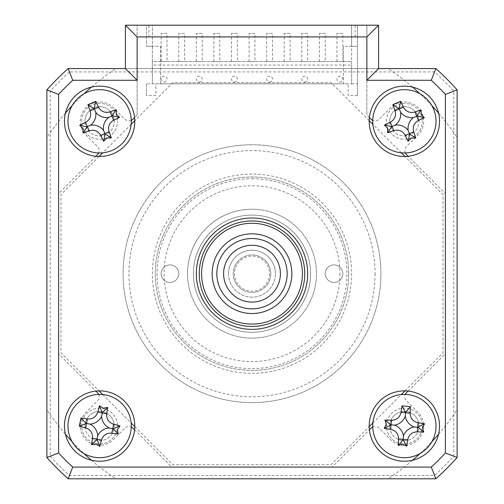 <?xml version="1.0" encoding="UTF-8"?>
<svg xmlns="http://www.w3.org/2000/svg" width="504" height="504" viewBox="0 0 504 504"><rect width="100%" height="100%" fill="white"/><g stroke="black" fill="none" stroke-linecap="round" stroke-linejoin="round"><path stroke-width="0.38" stroke-dasharray="2.52 1.89" d="M412.549 87.11A246.141 246.141 0 0 0 388.061 68.569L115.939 68.569A246.141 246.141 0 0 0 46.885 137.624L46.885 409.739A246.141 246.141 0 0 0 115.939 478.8L388.061 478.8A246.141 246.141 0 0 0 457.115 409.739L457.115 137.624A246.141 246.141 0 0 0 388.061 68.569L115.939 68.569A246.141 246.141 0 0 0 91.451 87.11M83.998 93.794A246.141 246.141 0 0 0 72.11 105.683M65.432 113.135A246.141 246.141 0 0 0 46.885 137.624L46.885 409.739A246.141 246.141 0 0 0 65.432 434.234M438.568 434.234A246.141 246.141 0 0 0 457.115 409.739L457.115 137.624A246.141 246.141 0 0 0 438.568 113.135M431.89 105.683A246.141 246.141 0 0 0 420.002 93.794M91.451 460.253A246.141 246.141 0 0 0 115.939 478.8L388.061 478.8A246.141 246.141 0 0 0 412.549 460.253M420.002 453.575A246.141 246.141 0 0 0 431.89 441.687M72.11 441.687A246.141 246.141 0 0 0 83.998 453.575M64.468 121.313A35.16 35.16 0 0 0 99.628 156.473A35.16 35.16 0 0 0 134.593 117.59A35.16 35.16 0 0 0 97.763 86.197A35.16 35.16 0 0 0 64.468 121.313M64.468 426.056A35.16 35.16 0 0 0 99.628 461.217A35.16 35.16 0 0 0 134.788 426.056A35.16 35.16 0 0 0 99.628 390.896A35.16 35.16 0 0 0 64.468 426.056M369.212 426.056A35.16 35.16 0 0 0 404.372 461.217A35.16 35.16 0 0 0 439.532 426.056A35.16 35.16 0 0 0 404.372 390.896A35.16 35.16 0 0 0 369.212 426.056M369.212 121.313A35.16 35.16 0 0 0 404.372 156.473A35.16 35.16 0 0 0 439.532 121.313A35.16 35.16 0 0 0 406.237 86.197A35.16 35.16 0 0 0 369.212 121.313M196.327 273.685A55.673 55.673 0 0 0 252 329.358A55.673 55.673 0 0 0 307.673 273.685A55.673 55.673 0 0 0 252 218.012A55.673 55.673 0 0 0 196.327 273.685M355.144 25.2L137.132 25.2L137.132 68.569L366.868 68.569L366.868 115.044L366.868 25.2L355.144 25.2L355.144 36.918L366.868 36.918L366.868 25.2L378.586 25.2L378.586 68.569L435.834 68.569A275.442 275.442 0 0 1 457.115 89.851L457.115 457.519A275.442 275.442 0 0 1 435.834 478.8L68.166 478.8A275.442 275.442 0 0 1 46.885 457.519L46.885 89.851A275.442 275.442 0 0 1 68.166 68.569L125.414 68.569L125.414 25.2L137.132 25.2L137.132 115.044L137.132 68.569M366.868 68.569L366.868 36.918L137.132 36.918L355.144 36.918M137.132 115.044L134.593 117.59M131.261 120.343A5.859 5.859 0 0 1 124.778 119.114L113.305 107.635A19.341 19.341 0 0 0 85.951 107.635A19.341 19.341 0 0 0 85.951 134.984L97.43 146.462A5.859 5.859 0 0 1 98.658 152.945M95.905 156.278L58.603 193.574L58.603 353.789L95.905 391.091M98.658 394.424A5.859 5.859 0 0 1 97.43 400.907L85.951 412.379A19.341 19.341 0 0 0 85.951 439.734A19.341 19.341 0 0 0 113.305 439.734L124.778 428.255A5.859 5.859 0 0 1 131.261 427.02M134.593 429.78L171.896 467.082L332.104 467.082L369.407 429.78M372.739 427.02A5.859 5.859 0 0 1 379.222 428.255L390.695 439.734A19.341 19.341 0 0 0 418.049 439.734A19.341 19.341 0 0 0 418.049 412.379L406.571 400.907A5.859 5.859 0 0 1 405.342 394.424M408.095 391.091L445.397 353.789L445.397 193.574L408.095 156.278M405.342 152.945A5.859 5.859 0 0 1 406.571 146.462L418.049 134.984A19.341 19.341 0 0 0 418.049 107.635A19.341 19.341 0 0 0 390.695 107.635L379.222 119.114A5.859 5.859 0 0 1 372.739 120.343M369.407 117.59L366.868 115.044M386.442 121.313A17.936 17.936 0 0 1 404.372 103.377A17.936 17.936 0 0 1 422.308 121.313A17.936 17.936 0 0 0 404.372 103.377A17.936 17.936 0 0 0 386.442 121.313A17.936 17.936 0 0 0 404.372 139.243A17.936 17.936 0 0 0 422.308 121.313A17.936 17.936 0 0 1 404.372 139.243A17.936 17.936 0 0 1 386.442 121.313M389.718 121.313A14.654 14.654 0 0 1 404.372 106.659A14.654 14.654 0 0 1 419.026 121.313A14.654 14.654 0 0 0 404.372 106.659A14.654 14.654 0 0 0 389.718 121.313A14.654 14.654 0 0 0 404.372 135.96A14.654 14.654 0 0 0 419.026 121.313A14.654 14.654 0 0 1 404.372 135.96A14.654 14.654 0 0 1 389.718 121.313M81.692 121.313A17.936 17.936 0 0 1 99.628 103.377A17.936 17.936 0 0 1 117.558 121.313A17.936 17.936 0 0 0 99.628 103.377A17.936 17.936 0 0 0 81.692 121.313A17.936 17.936 0 0 0 99.628 139.243A17.936 17.936 0 0 0 117.558 121.313A17.936 17.936 0 0 1 99.628 139.243A17.936 17.936 0 0 1 81.692 121.313M84.974 121.313A14.654 14.654 0 0 1 99.628 106.659A14.654 14.654 0 0 1 114.282 121.313A14.654 14.654 0 0 0 99.628 106.659A14.654 14.654 0 0 0 84.974 121.313A14.654 14.654 0 0 0 99.628 135.96A14.654 14.654 0 0 0 114.282 121.313A14.654 14.654 0 0 1 99.628 135.96A14.654 14.654 0 0 1 84.974 121.313M81.692 426.056A17.936 17.936 0 0 1 99.628 408.12A17.936 17.936 0 0 1 117.558 426.056A17.936 17.936 0 0 0 99.628 408.12A17.936 17.936 0 0 0 81.692 426.056A17.936 17.936 0 0 0 99.628 443.986A17.936 17.936 0 0 0 117.558 426.056A17.936 17.936 0 0 1 99.628 443.986A17.936 17.936 0 0 1 81.692 426.056M84.974 426.056A14.654 14.654 0 0 1 99.628 411.403A14.654 14.654 0 0 1 114.282 426.056A14.654 14.654 0 0 0 99.628 411.403A14.654 14.654 0 0 0 84.974 426.056A14.654 14.654 0 0 0 99.628 440.704A14.654 14.654 0 0 0 114.282 426.056A14.654 14.654 0 0 1 99.628 440.704A14.654 14.654 0 0 1 84.974 426.056M386.442 426.056A17.936 17.936 0 0 1 404.372 408.12A17.936 17.936 0 0 1 422.308 426.056A17.936 17.936 0 0 0 404.372 408.12A17.936 17.936 0 0 0 386.442 426.056A17.936 17.936 0 0 0 404.372 443.986A17.936 17.936 0 0 0 422.308 426.056A17.936 17.936 0 0 1 404.372 443.986A17.936 17.936 0 0 1 386.442 426.056M389.718 426.056A14.654 14.654 0 0 1 404.372 411.403A14.654 14.654 0 0 1 419.026 426.056A14.654 14.654 0 0 0 404.372 411.403A14.654 14.654 0 0 0 389.718 426.056A14.654 14.654 0 0 0 404.372 440.704A14.654 14.654 0 0 0 419.026 426.056A14.654 14.654 0 0 1 404.372 440.704A14.654 14.654 0 0 1 389.718 426.056M380.929 273.685A128.93 128.93 0 0 1 252 402.614A128.93 128.93 0 0 1 123.07 273.685A128.93 128.93 0 0 1 252 144.755A128.93 128.93 0 0 1 380.929 273.685A128.93 128.93 0 0 1 252 402.614A128.93 128.93 0 0 1 123.07 273.685A128.93 128.93 0 0 1 252 144.755A128.93 128.93 0 0 1 380.929 273.685M348.699 273.685A96.699 96.699 0 0 0 252 176.986A96.699 96.699 0 0 0 155.301 273.685A96.699 96.699 0 0 0 252 370.383A96.699 96.699 0 0 0 348.699 273.685A96.699 96.699 0 0 0 252 176.986A96.699 96.699 0 0 0 155.301 273.685A96.699 96.699 0 0 0 252 370.383A96.699 96.699 0 0 0 348.699 273.685M369.212 120.708L331.134 82.631L172.866 82.631L134.788 120.708M131.128 124.368L102.684 152.813M99.03 156.467L60.946 194.55L60.946 352.819L99.03 390.896M404.97 390.896L443.054 352.819L443.054 194.55L404.97 156.467M401.316 152.813L372.872 124.368M134.788 426.655L172.866 464.732L331.134 464.732L369.212 426.655M372.872 422.995L401.316 394.556M102.684 394.556L131.128 422.995M453.764 456.233L457.115 457.519L457.115 89.851A275.442 275.442 0 0 0 435.834 68.569L68.166 68.569L435.834 68.569A275.442 275.442 0 0 1 457.115 89.851L457.115 457.519A275.442 275.442 0 0 1 435.834 478.8L68.166 478.8A275.442 275.442 0 0 1 46.885 457.519L46.885 89.851A275.442 275.442 0 0 1 68.166 68.569L69.451 71.921A272.091 272.091 0 0 0 50.236 91.136L50.236 456.233A272.091 272.091 0 0 0 69.451 475.448L434.549 475.448A272.091 272.091 0 0 0 453.764 456.233L453.764 91.136A272.091 272.091 0 0 0 434.549 71.921L69.451 71.921M50.236 91.136L46.885 89.851A275.442 275.442 0 0 1 68.166 68.569A275.442 275.442 0 0 0 46.885 89.851L46.885 457.519L50.236 456.233M69.451 475.448L68.166 478.8L435.834 478.8A275.442 275.442 0 0 0 457.115 457.519A275.442 275.442 0 0 1 435.834 478.8L434.549 475.448M46.885 457.519A275.442 275.442 0 0 0 68.166 478.8A275.442 275.442 0 0 1 46.885 457.519M453.764 91.136L457.115 89.851A275.442 275.442 0 0 0 435.834 68.569L434.549 71.921M212.146 273.685A39.854 39.854 0 0 1 252 233.831A39.854 39.854 0 0 1 291.854 273.685A39.854 39.854 0 0 1 252 313.532A39.854 39.854 0 0 1 212.146 273.685A39.854 39.854 0 0 1 252 233.831A39.854 39.854 0 0 1 291.854 273.685A39.854 39.854 0 0 1 252 313.532A39.854 39.854 0 0 1 212.146 273.685A39.854 39.854 0 0 1 252 233.831A39.854 39.854 0 0 1 291.854 273.685A39.854 39.854 0 0 1 252 313.532A39.854 39.854 0 0 1 212.146 273.685M302.4 273.685A50.4 50.4 0 0 1 252 324.085A50.4 50.4 0 0 1 201.6 273.685A50.4 50.4 0 0 1 252 223.285A50.4 50.4 0 0 1 302.4 273.685M199.256 273.685A52.744 52.744 0 0 0 252 326.428A52.744 52.744 0 0 0 304.744 273.685A52.744 52.744 0 0 0 252 220.941A52.744 52.744 0 0 0 199.256 273.685A52.744 52.744 0 0 1 252 220.941A52.744 52.744 0 0 1 304.744 273.685A52.744 52.744 0 0 1 252 326.428A52.744 52.744 0 0 1 199.256 273.685A52.744 52.744 0 0 0 252 326.428A52.744 52.744 0 0 0 304.744 273.685A52.744 52.744 0 0 0 252 220.941A52.744 52.744 0 0 0 199.256 273.685M187.532 273.685A64.468 64.468 0 0 0 252 338.146A64.468 64.468 0 0 0 316.468 273.685A64.468 64.468 0 0 0 252 209.217A64.468 64.468 0 0 0 187.532 273.685A64.468 64.468 0 0 1 252 209.217A64.468 64.468 0 0 1 316.468 273.685A64.468 64.468 0 0 1 252 338.146A64.468 64.468 0 0 1 187.532 273.685A64.468 64.468 0 0 0 252 338.146A64.468 64.468 0 0 0 316.468 273.685A64.468 64.468 0 0 0 252 209.217A64.468 64.468 0 0 0 187.532 273.685M339.904 273.685A87.904 87.904 0 0 1 252 361.589A87.904 87.904 0 0 1 164.096 273.685A87.904 87.904 0 0 1 252 185.774A87.904 87.904 0 0 1 339.904 273.685M169.955 282.473A8.788 8.788 0 0 1 161.16 273.685A8.788 8.788 0 0 1 169.955 264.896A8.788 8.788 0 0 1 178.744 273.685A8.788 8.788 0 0 1 169.955 282.473A8.788 8.788 0 0 1 161.16 273.685A8.788 8.788 0 0 1 169.955 264.896A8.788 8.788 0 0 1 178.744 273.685A8.788 8.788 0 0 1 169.955 282.473M334.045 282.473A8.788 8.788 0 0 1 325.256 273.685A8.788 8.788 0 0 1 334.045 264.896A8.788 8.788 0 0 1 342.84 273.685A8.788 8.788 0 0 1 334.045 282.473A8.788 8.788 0 0 1 325.256 273.685A8.788 8.788 0 0 1 334.045 264.896A8.788 8.788 0 0 1 342.84 273.685A8.788 8.788 0 0 1 334.045 282.473M252 178.744A94.941 94.941 0 0 1 346.941 273.685A94.941 94.941 0 0 1 252 368.626A94.941 94.941 0 0 1 157.059 273.685A94.941 94.941 0 0 1 252 178.744M252 373.313A99.628 99.628 0 0 0 351.628 273.685A99.628 99.628 0 0 0 252 174.056A99.628 99.628 0 0 0 152.372 273.685A99.628 99.628 0 0 0 252 373.313M252 209.217A64.468 64.468 0 0 0 187.532 273.685A64.468 64.468 0 0 0 252 338.146A64.468 64.468 0 0 0 316.468 273.685A64.468 64.468 0 0 0 252 209.217A64.468 64.468 0 0 0 187.532 273.685A64.468 64.468 0 0 0 252 338.146A64.468 64.468 0 0 0 316.468 273.685A64.468 64.468 0 0 0 252 209.217M167.026 61.532L161.16 61.532L167.026 61.532L167.026 33.403L161.16 33.403L167.026 33.403M161.16 61.532L161.16 33.403M184.603 61.532L178.744 61.532L184.603 61.532L184.603 33.403L178.744 33.403L184.603 33.403M178.744 61.532L178.744 33.403M202.186 61.532L196.327 61.532L202.186 61.532L202.186 33.403L196.327 33.403L202.186 33.403M196.327 61.532L196.327 33.403M219.769 61.532L213.904 61.532L219.769 61.532L219.769 33.403L213.904 33.403L219.769 33.403M213.904 61.532L213.904 33.403M237.346 61.532L231.487 61.532L237.346 61.532L237.346 33.403L231.487 33.403L237.346 33.403M231.487 61.532L231.487 33.403M254.929 61.532L249.071 61.532L254.929 61.532L254.929 33.403L249.071 33.403L254.929 33.403M249.071 61.532L249.071 33.403M272.513 61.532L266.654 61.532L272.513 61.532L272.513 33.403L266.654 33.403L272.513 33.403M266.654 61.532L266.654 33.403M290.096 61.532L284.231 61.532L290.096 61.532L290.096 33.403L284.231 33.403L290.096 33.403M284.231 61.532L284.231 33.403M307.673 61.532L301.814 61.532L307.673 61.532L307.673 33.403L301.814 33.403L307.673 33.403M301.814 61.532L301.814 33.403M325.256 61.532L319.397 61.532L325.256 61.532L325.256 33.403L319.397 33.403L325.256 33.403M319.397 61.532L319.397 33.403M342.84 61.532L336.974 61.532L342.84 61.532L342.84 33.403L336.974 33.403L342.84 33.403M336.974 61.532L336.974 33.403M351.628 65.054L351.628 83.803L343.426 83.803L343.426 46.299L351.628 46.299L351.628 25.2L152.372 25.2L152.372 46.299L160.574 46.299L160.574 83.803L152.372 83.803L152.372 61.532L351.628 61.532L152.372 61.532L152.372 65.054L351.628 65.054L351.628 25.2L351.628 46.299L357.487 46.299L357.487 25.2L146.513 25.2L357.487 25.2L357.487 46.299L351.628 46.299L351.628 25.2L357.487 25.2L357.487 95.527L357.487 25.2L146.513 25.2L146.513 46.299L146.513 25.2L152.372 25.2L152.372 65.054M357.487 95.527L348.113 95.527L348.113 83.803L155.887 83.803L155.887 95.527L146.513 95.527L146.513 83.803L152.372 83.803L152.372 46.299L146.513 46.299L160.574 46.299L160.574 83.803L343.426 83.803L343.426 46.299L351.628 46.299L351.628 83.803L357.487 83.803M146.513 83.803L146.513 95.527M164.096 82.045A2.93 2.93 0 0 0 167.026 79.115A2.93 2.93 0 0 0 164.096 76.186A2.93 2.93 0 0 0 161.16 79.115A2.93 2.93 0 0 0 164.096 82.045M199.256 82.045A2.93 2.93 0 0 0 202.186 79.115A2.93 2.93 0 0 0 199.256 76.186A2.93 2.93 0 0 0 196.327 79.115A2.93 2.93 0 0 0 199.256 82.045M234.417 82.045A2.93 2.93 0 0 0 237.346 79.115A2.93 2.93 0 0 0 234.417 76.186A2.93 2.93 0 0 0 231.487 79.115A2.93 2.93 0 0 0 234.417 82.045M269.583 82.045A2.93 2.93 0 0 0 272.513 79.115A2.93 2.93 0 0 0 269.583 76.186A2.93 2.93 0 0 0 266.654 79.115A2.93 2.93 0 0 0 269.583 82.045M304.744 82.045A2.93 2.93 0 0 0 307.673 79.115A2.93 2.93 0 0 0 304.744 76.186A2.93 2.93 0 0 0 301.814 79.115A2.93 2.93 0 0 0 304.744 82.045M339.904 82.045A2.93 2.93 0 0 0 342.84 79.115A2.93 2.93 0 0 0 339.904 76.186A2.93 2.93 0 0 0 336.974 79.115A2.93 2.93 0 0 0 339.904 82.045M280.394 273.685A28.394 28.394 0 0 1 252 302.079A28.394 28.394 0 0 1 223.606 273.685A28.394 28.394 0 0 1 252 245.291A28.394 28.394 0 0 1 280.394 273.685M216.84 273.685A35.16 35.16 0 0 0 252 308.845A35.16 35.16 0 0 0 287.16 273.685A35.16 35.16 0 0 0 252 238.518A35.16 35.16 0 0 0 216.84 273.685M269.583 273.685A17.583 17.583 0 0 1 252 291.268A17.583 17.583 0 0 1 234.417 273.685A17.583 17.583 0 0 1 252 256.101A17.583 17.583 0 0 1 269.583 273.685M228.558 273.685A23.442 23.442 0 0 0 252 297.127A23.442 23.442 0 0 0 275.442 273.685A23.442 23.442 0 0 1 252 297.127A23.442 23.442 0 0 1 228.558 273.685A23.442 23.442 0 0 1 252 250.242A23.442 23.442 0 0 1 275.442 273.685A23.442 23.442 0 0 0 252 250.242A23.442 23.442 0 0 0 228.558 273.685M270.755 273.685A18.755 18.755 0 0 1 252 292.44A18.755 18.755 0 0 1 233.245 273.685A18.755 18.755 0 0 1 252 254.929A18.755 18.755 0 0 1 270.755 273.685A18.755 18.755 0 0 1 252 292.44A18.755 18.755 0 0 1 233.245 273.685A18.755 18.755 0 0 1 252 254.929A18.755 18.755 0 0 1 270.755 273.685M148.856 36.918L148.856 25.2M375.071 273.685A123.07 123.07 0 0 1 252 396.755A123.07 123.07 0 0 1 128.93 273.685A123.07 123.07 0 0 1 252 150.614A123.07 123.07 0 0 1 375.071 273.685M193.397 273.685A58.603 58.603 0 0 0 252 332.287A58.603 58.603 0 0 0 310.603 273.685A58.603 58.603 0 0 0 252 215.082A58.603 58.603 0 0 0 193.397 273.685A58.603 58.603 0 0 1 252 215.082A58.603 58.603 0 0 1 310.603 273.685A58.603 58.603 0 0 1 252 332.287A58.603 58.603 0 0 1 193.397 273.685"/><path stroke-width="0.76" d="M91.451 87.11A246.141 246.141 0 0 0 83.998 93.794M72.11 105.683A246.141 246.141 0 0 0 65.432 113.135M438.568 113.135A246.141 246.141 0 0 0 431.89 105.683M420.002 93.794A246.141 246.141 0 0 0 412.549 87.11M412.549 460.253A246.141 246.141 0 0 0 420.002 453.575M431.89 441.687A246.141 246.141 0 0 0 438.568 434.234M65.432 434.234A246.141 246.141 0 0 0 72.11 441.687M83.998 453.575A246.141 246.141 0 0 0 91.451 460.253M64.468 121.313A35.16 35.16 0 0 0 99.628 156.473A35.16 35.16 0 0 0 134.788 121.313A35.16 35.16 0 0 0 99.628 86.146A35.16 35.16 0 0 0 64.468 121.313M64.468 426.056A35.16 35.16 0 0 0 99.628 461.217A35.16 35.16 0 0 0 134.788 426.056A35.16 35.16 0 0 0 99.628 390.896A35.16 35.16 0 0 0 64.468 426.056M369.212 426.056A35.16 35.16 0 0 0 404.372 461.217A35.16 35.16 0 0 0 439.532 426.056A35.16 35.16 0 0 0 404.372 390.896A35.16 35.16 0 0 0 369.212 426.056M369.212 121.313A35.16 35.16 0 0 0 404.372 156.473A35.16 35.16 0 0 0 439.532 121.313A35.16 35.16 0 0 0 404.372 86.146A35.16 35.16 0 0 0 369.212 121.313M196.327 273.685A55.673 55.673 0 0 0 252 329.358A55.673 55.673 0 0 0 307.673 273.685A55.673 55.673 0 0 0 252 218.012A55.673 55.673 0 0 0 196.327 273.685M72.702 467.082L431.298 467.082A263.718 263.718 0 0 0 445.397 452.983L445.397 94.387A263.718 263.718 0 0 0 431.298 80.287L435.834 68.569A275.442 275.442 0 0 1 457.115 89.851L457.115 457.519A275.442 275.442 0 0 1 435.834 478.8L68.166 478.8A275.442 275.442 0 0 1 46.885 457.519L58.603 452.983A263.718 263.718 0 0 0 72.702 467.082L68.166 478.8M431.298 80.287L366.868 80.287L378.586 68.569L435.834 68.569M445.397 94.387L457.115 89.851M445.397 452.983L457.115 457.519M431.298 467.082L435.834 478.8M46.885 457.519L46.885 89.851L58.603 94.387L58.603 452.983M46.885 89.851A275.442 275.442 0 0 1 68.166 68.569L72.702 80.287A263.718 263.718 0 0 0 58.603 94.387M68.166 68.569L125.414 68.569L137.132 80.287L72.702 80.287M125.414 68.569L125.414 25.2L137.132 36.918L137.132 80.287M125.414 25.2L378.586 25.2L366.868 36.918L137.132 36.918M378.586 25.2L378.586 68.569M134.593 117.59L133.069 119.114A5.859 5.859 0 0 1 131.261 120.343M98.658 152.945A5.859 5.859 0 0 1 97.43 154.753L95.905 156.278M95.905 391.091L97.43 392.616A5.859 5.859 0 0 1 98.658 394.424M131.261 427.02A5.859 5.859 0 0 1 133.069 428.255L134.593 429.78M369.407 429.78L370.931 428.255A5.859 5.859 0 0 1 372.739 427.02M405.342 394.424A5.859 5.859 0 0 1 406.571 392.616L408.095 391.091M408.095 156.278L406.571 154.753A5.859 5.859 0 0 1 405.342 152.945M372.739 120.343A5.859 5.859 0 0 1 370.931 119.114L369.407 117.59M134.788 120.708L131.128 124.368M102.684 152.813L99.03 156.467M404.97 156.467L401.316 152.813M372.872 124.368L369.212 120.708M369.212 426.655L372.872 422.995M401.316 394.556L404.97 390.896M99.03 390.896L102.684 394.556M131.128 422.995L134.788 426.655M212.146 273.685A39.854 39.854 0 0 1 252 233.831A39.854 39.854 0 0 1 291.854 273.685A39.854 39.854 0 0 1 252 313.532A39.854 39.854 0 0 1 212.146 273.685M201.6 273.685A50.4 50.4 0 0 0 252 324.085A50.4 50.4 0 0 0 302.4 273.685A50.4 50.4 0 0 0 252 223.285A50.4 50.4 0 0 0 201.6 273.685M304.744 273.685A52.744 52.744 0 0 1 252 326.428A52.744 52.744 0 0 1 199.256 273.685A52.744 52.744 0 0 1 252 220.941A52.744 52.744 0 0 1 304.744 273.685M402.69 444.15L398.355 445.46A80.073 22.069 -84.7 0 1 398.582 438.934C398.393 433.724 395.747 430.536 390.644 429.37A80.073 22.069 -174.7 0 1 384.193 428.387L386.278 424.374L384.968 420.04A80.073 22.069 5.3 0 1 391.488 420.267C396.705 420.078 399.892 417.432 401.058 412.329A80.073 22.069 -84.7 0 1 402.041 405.877L410.388 406.652A80.073 22.069 95.3 0 1 410.161 413.173C410.351 418.389 412.996 421.577 418.099 422.743A80.073 22.069 5.3 0 1 424.551 423.725L422.465 427.739L423.776 432.073A80.073 22.069 -174.7 0 1 417.255 431.846C412.039 432.035 408.851 434.681 407.686 439.784A80.073 22.069 95.3 0 1 406.703 446.235L402.69 444.15M403.458 435.859A13.816 13.816 0 0 1 414.175 426.97A13.816 13.816 0 0 1 405.285 416.254A13.816 13.816 0 0 1 394.569 425.143A13.816 13.816 0 0 1 403.458 435.859L403.093 439.828L398.355 445.46M372.859 423.121A31.645 31.645 0 0 0 401.442 457.569A31.645 31.645 0 0 0 435.884 428.986A31.645 31.645 0 0 0 407.308 394.544A31.645 31.645 0 0 0 372.859 423.121M414.175 426.97L417.677 427.291L417.255 431.846M403.093 439.828L406.703 446.235M394.569 425.143L391.066 424.815L390.644 429.37M384.193 428.387L391.066 424.815L391.488 420.267M390.6 424.771L384.968 420.04M405.285 416.254L405.613 412.751L401.058 412.329M402.041 405.877L405.613 412.751L410.161 413.173M405.651 412.285L410.388 406.652M424.551 423.725L417.677 427.291L418.099 422.743M418.144 427.335L423.776 432.073M117.438 429.641L118.289 434.083A80.073 22.069 -168.6 0 1 111.825 433.175C106.621 432.81 103.175 435.103 101.474 440.055A80.073 22.069 101.4 0 1 99.817 446.368L96.043 443.866L91.596 444.717A80.073 22.069 -78.6 0 1 92.509 438.253C92.875 433.049 90.581 429.603 85.63 427.902A80.073 22.069 -168.6 0 1 79.311 426.239L80.968 418.024A80.073 22.069 11.4 0 1 87.431 418.937C92.635 419.303 96.081 417.01 97.782 412.058A80.073 22.069 -78.6 0 1 99.439 405.739L103.213 408.246L107.654 407.396A80.073 22.069 101.4 0 1 106.747 413.86C106.382 419.063 108.675 422.51 113.627 424.211A80.073 22.069 11.4 0 1 119.939 425.867L117.438 429.641M109.28 427.997A13.816 13.816 0 0 1 101.569 416.405A13.816 13.816 0 0 1 89.977 424.116A13.816 13.816 0 0 1 97.688 435.708A13.816 13.816 0 0 1 109.28 427.997L113.186 428.784L118.289 434.083M93.385 457.078A31.645 31.645 0 0 0 130.649 432.3A31.645 31.645 0 0 0 105.872 395.029A31.645 31.645 0 0 0 68.601 419.813A31.645 31.645 0 0 0 93.385 457.078M101.569 416.405L102.262 412.959L106.747 413.86M113.186 428.784L119.939 425.867M97.688 435.708L96.995 439.154L101.474 440.055M99.817 446.368L96.995 439.154L92.509 438.253M96.9 439.614L91.596 444.717M89.977 424.116L86.531 423.417L85.63 427.902M79.311 426.239L86.531 423.417L87.431 418.937M86.071 423.329L80.968 418.024M99.439 405.739L102.262 412.959L97.782 412.058M102.356 412.499L107.654 407.396M106.804 138.002L103.629 141.227A80.073 22.069 -113.3 0 1 100.706 135.393C98.047 130.908 94.198 129.37 89.158 130.788A80.073 22.069 156.7 0 1 83.021 133.012L82.933 128.488L79.714 125.313A80.073 22.069 -23.3 0 1 85.548 122.39C90.033 119.732 91.57 115.882 90.153 110.842A80.073 22.069 -113.3 0 1 87.929 104.706L95.628 101.392A80.073 22.069 66.7 0 1 98.551 107.232C101.21 111.718 105.059 113.255 110.099 111.831A80.073 22.069 -23.3 0 1 116.235 109.614L116.323 114.137L119.543 117.312A80.073 22.069 156.7 0 1 113.709 120.236C109.223 122.894 107.686 126.743 109.103 131.783A80.073 22.069 66.7 0 1 111.327 137.92L106.804 138.002M103.515 130.36A13.816 13.816 0 0 1 108.675 117.426A13.816 13.816 0 0 1 95.741 112.266A13.816 13.816 0 0 1 90.581 125.2A13.816 13.816 0 0 1 103.515 130.36L105.09 134.02L103.629 141.227M70.554 133.812A31.645 31.645 0 0 0 112.127 150.387A31.645 31.645 0 0 0 128.703 108.814A31.645 31.645 0 0 0 87.129 92.238A31.645 31.645 0 0 0 70.554 133.812M108.675 117.426L111.901 116.033L113.709 120.236M105.09 134.02L111.327 137.92M90.581 125.2L87.35 126.586L89.158 130.788M83.021 133.012L87.35 126.586L85.548 122.39M86.921 126.775L79.714 125.313M95.741 112.266L94.349 109.034L90.153 110.842M87.929 104.706L94.349 109.034L98.551 107.232M94.166 108.606L95.628 101.392M116.235 109.614L111.901 116.033L110.099 111.831M112.335 115.851L119.543 117.312M411.308 138.102L408.089 141.284A80.073 22.069 -112.4 0 1 405.248 135.406C402.658 130.882 398.828 129.295 393.769 130.637A80.073 22.069 157.6 0 1 387.601 132.773L387.582 128.249L384.401 125.03A80.073 22.069 -22.4 0 1 390.279 122.188C394.802 119.593 396.39 115.769 395.041 110.71A80.073 22.069 -112.4 0 1 392.906 104.542L400.655 101.342A80.073 22.069 67.6 0 1 403.496 107.22C406.085 111.743 409.916 113.331 414.975 111.983A80.073 22.069 -22.4 0 1 421.142 109.847L421.168 114.377L424.343 117.596A80.073 22.069 157.6 0 1 418.465 120.437C413.941 123.026 412.354 126.857 413.702 131.916A80.073 22.069 67.6 0 1 415.838 138.083L411.308 138.102M408.133 130.41A13.816 13.816 0 0 1 413.475 117.552A13.816 13.816 0 0 1 400.611 112.209A13.816 13.816 0 0 1 395.275 125.074A13.816 13.816 0 0 1 408.133 130.41L409.651 134.095L408.089 141.284M375.121 133.396A31.645 31.645 0 0 0 416.455 150.557A31.645 31.645 0 0 0 433.623 109.229A31.645 31.645 0 0 0 392.288 92.062A31.645 31.645 0 0 0 375.121 133.396M413.475 117.552L416.72 116.21L418.465 120.437M409.651 134.095L415.838 138.083M395.275 125.074L392.024 126.416L393.769 130.637M387.601 132.773L392.024 126.416L390.279 122.188M391.589 126.592L384.401 125.03M400.611 112.209L399.269 108.965L395.041 110.71M392.906 104.542L399.269 108.965L403.496 107.22M399.092 108.53L400.655 101.342M421.142 109.847L416.72 116.21L414.975 111.983M417.154 116.033L424.343 117.596M223.606 273.685A28.394 28.394 0 0 0 252 302.079A28.394 28.394 0 0 0 280.394 273.685A28.394 28.394 0 0 0 252 245.291A28.394 28.394 0 0 0 223.606 273.685M287.16 273.685A35.16 35.16 0 0 1 252 308.845A35.16 35.16 0 0 1 216.84 273.685A35.16 35.16 0 0 1 252 238.518A35.16 35.16 0 0 1 287.16 273.685M366.868 80.287L366.868 36.918M398.582 438.934L407.686 439.784M111.825 433.175L113.627 424.211M100.706 135.393L109.103 131.783M405.248 135.406L413.702 131.916"/></g></svg>
